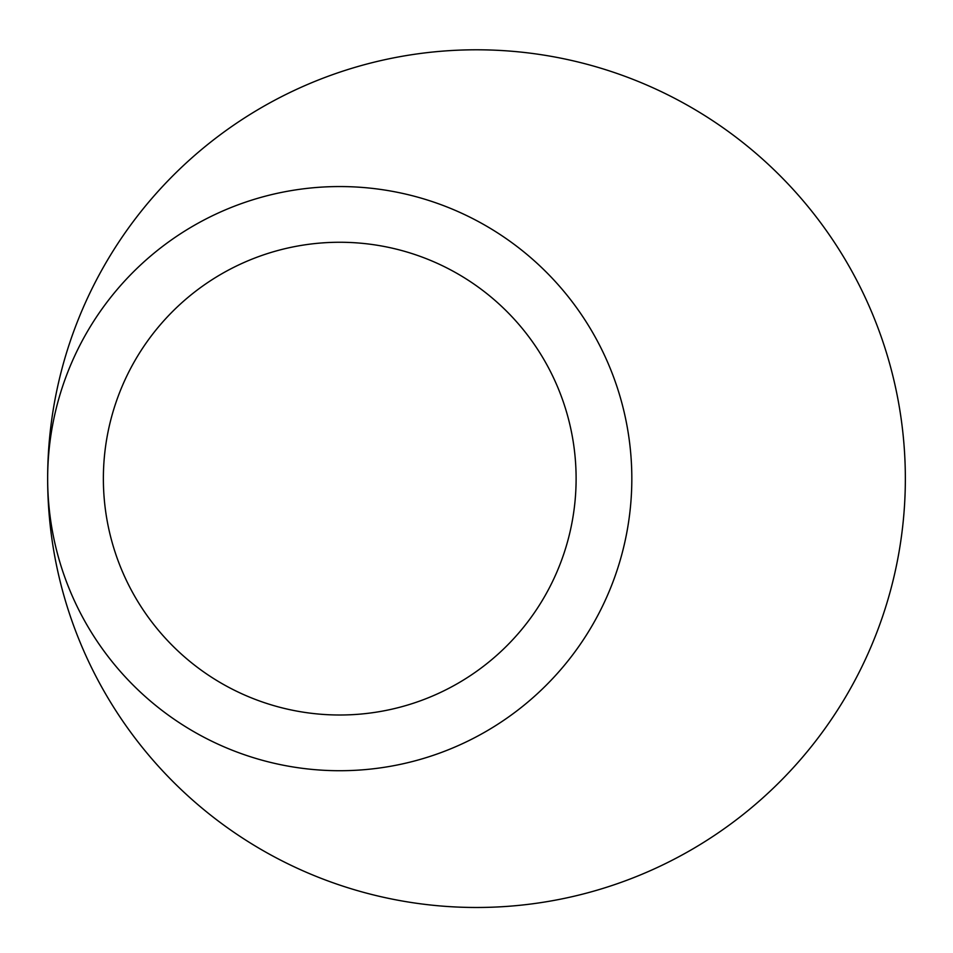<?xml version="1.0" encoding="UTF-8"?>
<svg xmlns="http://www.w3.org/2000/svg" width="953" height="953" viewBox="0 0 953 953"><rect width="100%" height="100%" fill="white"/><g stroke="black" fill="none" stroke-linecap="round" stroke-linejoin="round"><path stroke-width="1.43" d="M47.65 478.716A428.85 428.85 0 0 0 476.536 907.482A428.85 428.85 0 0 0 905.35 478.632A428.85 428.85 0 0 0 467.887 49.878A428.85 428.85 0 0 0 47.65 478.561M631.827 478.632A292.094 292.094 0 0 0 193.697 225.682A292.094 292.094 0 0 0 193.697 731.594A292.094 292.094 0 0 0 631.827 478.632M576.112 478.632A236.38 236.38 0 0 0 221.549 273.928A236.38 236.38 0 0 0 221.549 683.337A236.38 236.38 0 0 0 576.112 478.632"/></g></svg>
